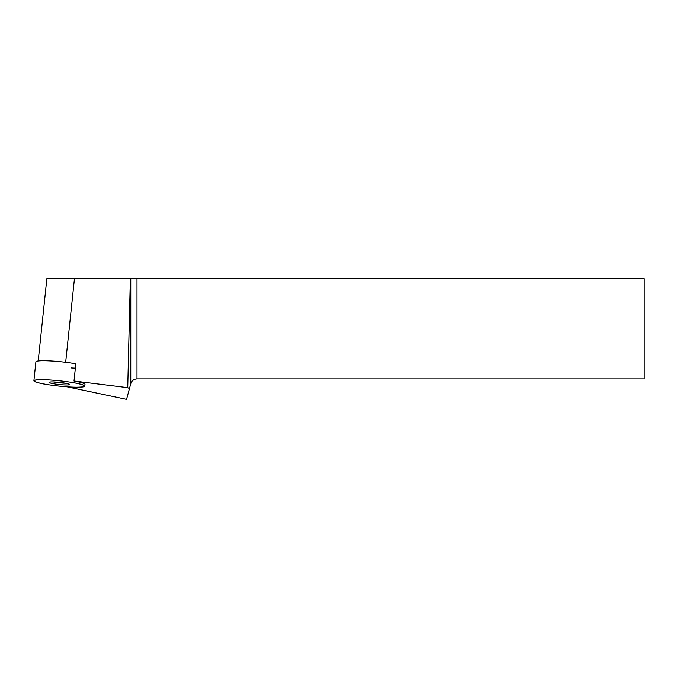 <?xml version="1.0" encoding="UTF-8"?>
<svg xmlns="http://www.w3.org/2000/svg" width="678" height="678" viewBox="0 0 678 678"><rect width="100%" height="100%" fill="white"/><g stroke="black" fill="none" stroke-linecap="round" stroke-linejoin="round"><path stroke-width="1.02" d="M42.163 379.705A25.603 2.661 6 0 1 69.749 382.104A25.603 2.661 6 0 1 84.826 386.138A25.603 2.661 6 0 1 59.079 386.113A25.603 2.661 6 0 1 33.9 380.79A25.603 2.661 6 0 1 42.163 379.705C50.681 379.604 70.47 381.756 78.139 383.612C87.318 385.867 86.792 387.07 76.563 387.223C68.037 387.324 48.257 385.172 40.587 383.324C31.408 381.061 31.934 379.858 42.163 379.705M50.469 381.985A10.39 1.076 -174 0 0 49.028 382.375A10.39 1.076 -174 0 0 59.249 384.536A10.39 1.076 -174 0 0 69.698 384.553A10.39 1.076 -174 0 0 62.147 382.706A10.39 1.076 -174 0 0 50.469 381.985M127.752 387.672L130.379 278.616L644.1 278.616L644.1 378.9L137.015 378.9C133.871 379.104 131.795 380.697 130.786 383.689L129.49 388.528L127.752 387.672L74.021 381.028L75.834 363.772A25.603 2.661 -174 0 0 44.163 360.713A25.603 2.661 -174 0 0 39.443 360.832A25.603 2.661 -174 0 0 35.9 361.798L33.9 380.79M74.021 381.028A25.603 2.661 6 0 1 85.004 384.392L84.826 386.138M67.147 386.824L126.583 399.384L129.49 388.528M38.214 360.95L46.867 278.616L130.379 278.616M53.418 381.96A10.39 1.076 -174 0 0 65.486 383.231M75.377 368.162A25.603 2.661 6 0 1 71.436 367.976M65.673 362.281L74.461 278.616M130.786 383.689L130.786 278.616M137.015 278.616L137.015 378.9"/></g></svg>
